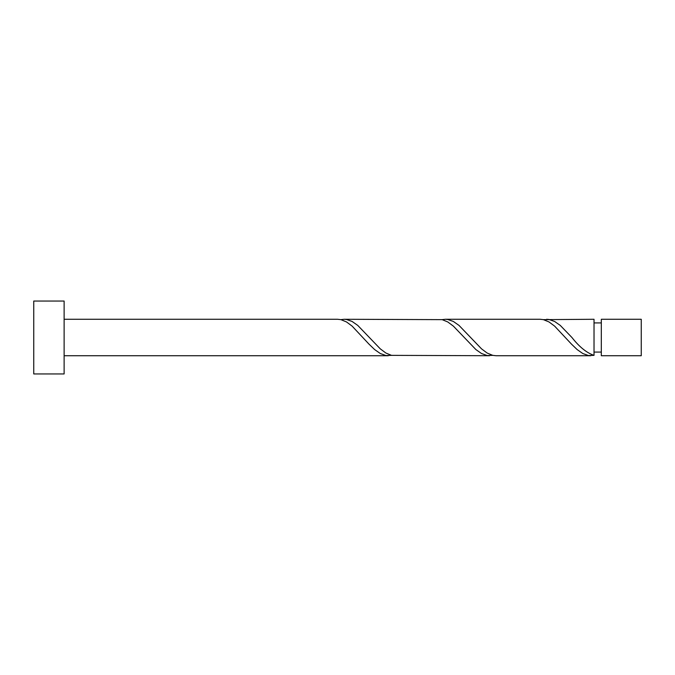 <?xml version="1.0" encoding="UTF-8"?>
<svg xmlns="http://www.w3.org/2000/svg" width="675" height="675" viewBox="0 0 675 675"><rect width="100%" height="100%" fill="white"/><g stroke="black" fill="none" stroke-linecap="round" stroke-linejoin="round"><path stroke-width="1.01" d="M641.25 337.5L641.25 355.725L601.315 355.725L601.315 319.275L641.25 319.275L641.25 337.5M64.125 337.5L64.125 373.95L33.75 373.95L33.75 301.05L64.125 301.05L64.125 337.5M64.125 319.275L337.669 319.275L340.9 319.638L346.528 321.958L352.156 326.152L369.031 344.174L374.65 349.574L380.278 353.514L385.906 355.523L391.525 355.362M64.125 355.725L388.294 355.725M590.794 355.725L496.007 355.725L492.775 355.362L487.156 353.042L481.528 348.848L459.025 325.426L453.406 321.486L447.778 319.477L445.382 319.275L540.169 319.275L543.4 319.638L549.028 321.958L554.656 326.152L571.531 344.174L577.15 349.574L582.778 353.514L588.406 355.523L594.025 355.362L594.025 319.275L543.4 319.638M594.025 355.362C586.668 352.856 579.31 346.908 571.936 337.5L560.275 325.426L554.656 321.486L549.028 319.477L546.632 319.275M489.544 355.725L391.525 355.362L385.906 353.042L380.278 348.848L357.775 325.426L352.156 321.486L346.528 319.477L344.132 319.275L442.15 319.638L447.778 321.958L453.406 326.152L475.9 349.574L481.528 353.514L487.156 355.523L492.775 355.362M445.382 319.275L442.15 319.638M344.132 319.275L340.9 319.638M601.315 352.08L594.025 352.08M601.315 322.92L594.025 322.92"/></g></svg>
